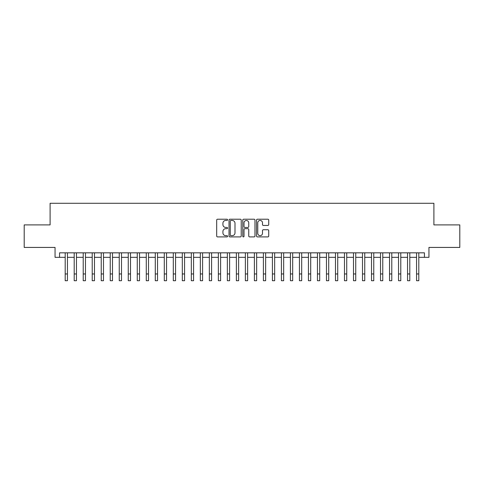 <?xml version="1.0" encoding="UTF-8"?>
<svg xmlns="http://www.w3.org/2000/svg" width="484" height="484" viewBox="0 0 484 484"><rect width="100%" height="100%" fill="white"/><g stroke="black" fill="none" stroke-linecap="round" stroke-linejoin="round"><path stroke-width="0.73" d="M227.583 219.833A0.617 0.617 0 0 0 226.966 219.216L217.57 219.216A0.883 0.883 0 0 0 216.687 220.099L216.687 236.017A0.883 0.883 0 0 0 217.57 236.9L226.966 236.9A0.617 0.617 0 0 0 227.583 236.283A0.617 0.617 0 0 0 226.966 235.666L225.75 235.666A2.831 2.831 0 0 1 222.918 232.834L222.918 231.509A2.831 2.831 0 0 1 225.75 228.678L226.966 228.678A0.617 0.617 0 0 0 227.583 228.061A0.617 0.617 0 0 0 226.966 227.438L225.75 227.438A2.831 2.831 0 0 1 222.918 224.606L222.918 223.281A2.831 2.831 0 0 1 225.75 220.45L226.966 220.45A0.617 0.617 0 0 0 227.583 219.833M267.846 225.447A0.883 0.883 0 0 0 268.729 224.564L268.729 220.099A0.883 0.883 0 0 0 267.846 219.216L257.409 219.216A0.883 0.883 0 0 0 256.526 220.099L256.526 236.017A0.883 0.883 0 0 0 257.409 236.9L267.846 236.9A0.883 0.883 0 0 0 268.729 236.017L268.729 230.62A0.883 0.883 0 0 0 267.846 229.737L263.381 229.737A0.883 0.883 0 0 0 262.491 230.62L262.491 233.3A2.366 2.366 0 0 1 260.126 235.666A2.366 2.366 0 0 1 257.76 233.3L257.76 222.821A2.366 2.366 0 0 1 260.126 220.45A2.366 2.366 0 0 1 262.491 222.821L262.491 224.564A0.883 0.883 0 0 0 263.381 225.447L267.846 225.447M59.562 257.337L59.562 252.836L424.438 252.836L424.438 257.337L428.945 257.337L428.945 247.427L459.8 247.427L459.8 224.903L433.9 224.903L433.9 203.28L50.1 203.28L50.1 224.903L24.2 224.903L24.2 247.427L55.055 247.427L55.055 257.337L65.195 257.337M241.226 220.099A0.883 0.883 0 0 0 240.342 219.216L229.906 219.216A0.883 0.883 0 0 0 229.023 220.099L229.023 236.017A0.883 0.883 0 0 0 229.906 236.9L240.342 236.9A0.883 0.883 0 0 0 241.226 236.017L241.226 220.099M243.658 219.216L254.094 219.216A0.883 0.883 0 0 1 254.977 220.099L254.977 236.017A0.883 0.883 0 0 1 254.094 236.9L249.629 236.9A0.883 0.883 0 0 1 248.746 236.017L248.746 229.561A0.883 0.883 0 0 0 247.856 228.678L244.898 228.678A0.883 0.883 0 0 0 244.015 229.561L244.015 236.283A0.617 0.617 0 0 1 243.392 236.9A0.617 0.617 0 0 1 242.774 236.283L242.774 220.099A0.883 0.883 0 0 1 243.658 219.216M67.445 257.337L74.203 257.337M76.454 257.337L83.212 257.337M85.462 257.337L92.22 257.337M94.471 257.337L101.229 257.337M103.479 257.337L110.237 257.337M112.494 257.337L119.245 257.337M121.502 257.337L128.26 257.337M130.511 257.337L137.268 257.337M139.519 257.337L146.277 257.337M148.528 257.337L155.285 257.337M157.536 257.337L164.294 257.337M166.544 257.337L173.302 257.337M175.559 257.337L182.311 257.337M184.567 257.337L191.325 257.337M193.576 257.337L200.334 257.337M202.584 257.337L209.342 257.337M211.593 257.337L218.351 257.337M220.601 257.337L227.359 257.337M229.61 257.337L236.367 257.337M238.624 257.337L245.376 257.337M247.633 257.337L254.39 257.337M256.641 257.337L263.399 257.337M265.649 257.337L272.407 257.337M274.658 257.337L281.416 257.337M283.666 257.337L290.424 257.337M292.675 257.337L299.433 257.337M301.689 257.337L308.441 257.337M310.698 257.337L317.456 257.337M319.706 257.337L326.464 257.337M328.715 257.337L335.472 257.337M337.723 257.337L344.481 257.337M346.732 257.337L353.489 257.337M355.74 257.337L362.498 257.337M364.754 257.337L371.506 257.337M373.763 257.337L380.521 257.337M382.771 257.337L389.529 257.337M391.78 257.337L398.538 257.337M400.788 257.337L407.546 257.337M409.797 257.337L416.555 257.337M418.805 257.337L424.438 257.337M230.88 220.45A0.617 0.617 0 0 0 230.263 221.073L230.263 235.042A0.617 0.617 0 0 0 230.88 235.666L232.163 235.666A2.831 2.831 0 0 0 234.994 232.834L234.994 223.281A2.831 2.831 0 0 0 232.163 220.45L230.88 220.45M248.746 222.864A2.366 2.366 0 0 0 246.38 220.498A2.366 2.366 0 0 0 244.015 222.864L244.015 226.554A0.883 0.883 0 0 0 244.898 227.438L247.856 227.438A0.883 0.883 0 0 0 248.746 226.554L248.746 222.864M65.195 273.962L67.445 273.962L67.445 280.72L65.195 280.72L65.195 252.836M67.445 273.962L67.445 252.836M74.203 273.962L76.454 273.962L76.454 280.72L74.203 280.72L74.203 252.836M76.454 273.962L76.454 252.836M83.212 273.962L85.462 273.962L85.462 280.72L83.212 280.72L83.212 252.836M85.462 273.962L85.462 252.836M92.22 273.962L94.471 273.962L94.471 280.72L92.22 280.72L92.22 252.836M94.471 273.962L94.471 252.836M101.229 273.962L103.479 273.962L103.479 280.72L101.229 280.72L101.229 252.836M103.479 273.962L103.479 252.836M110.237 273.962L112.494 273.962L112.494 280.72L110.237 280.72L110.237 252.836M112.494 273.962L112.494 252.836M119.245 273.962L121.502 273.962L121.502 280.72L119.245 280.72L119.245 252.836M121.502 273.962L121.502 252.836M128.26 273.962L130.511 273.962L130.511 280.72L128.26 280.72L128.26 252.836M130.511 273.962L130.511 252.836M137.268 273.962L139.519 273.962L139.519 280.72L137.268 280.72L137.268 252.836M139.519 273.962L139.519 252.836M146.277 273.962L148.528 273.962L148.528 280.72L146.277 280.72L146.277 252.836M148.528 273.962L148.528 252.836M155.285 273.962L157.536 273.962L157.536 280.72L155.285 280.72L155.285 252.836M157.536 273.962L157.536 252.836M164.294 273.962L166.544 273.962L166.544 280.72L164.294 280.72L164.294 252.836M166.544 273.962L166.544 252.836M173.302 273.962L175.559 273.962L175.559 280.72L173.302 280.72L173.302 252.836M175.559 273.962L175.559 252.836M182.311 273.962L184.567 273.962L184.567 280.72L182.311 280.72L182.311 252.836M184.567 273.962L184.567 252.836M191.325 273.962L193.576 273.962L193.576 280.72L191.325 280.72L191.325 252.836M193.576 273.962L193.576 252.836M200.334 273.962L202.584 273.962L202.584 280.72L200.334 280.72L200.334 252.836M202.584 273.962L202.584 252.836M209.342 273.962L211.593 273.962L211.593 280.72L209.342 280.72L209.342 252.836M211.593 273.962L211.593 252.836M218.351 273.962L220.601 273.962L220.601 280.72L218.351 280.72L218.351 252.836M220.601 273.962L220.601 252.836M227.359 273.962L229.61 273.962L229.61 280.72L227.359 280.72L227.359 252.836M229.61 273.962L229.61 252.836M236.367 273.962L238.624 273.962L238.624 280.72L236.367 280.72L236.367 252.836M238.624 273.962L238.624 252.836M245.376 273.962L247.633 273.962L247.633 280.72L245.376 280.72L245.376 252.836M247.633 273.962L247.633 252.836M254.39 273.962L256.641 273.962L256.641 280.72L254.39 280.72L254.39 252.836M256.641 273.962L256.641 252.836M263.399 273.962L265.649 273.962L265.649 280.72L263.399 280.72L263.399 252.836M265.649 273.962L265.649 252.836M272.407 273.962L274.658 273.962L274.658 280.72L272.407 280.72L272.407 252.836M274.658 273.962L274.658 252.836M281.416 273.962L283.666 273.962L283.666 280.72L281.416 280.72L281.416 252.836M283.666 273.962L283.666 252.836M290.424 273.962L292.675 273.962L292.675 280.72L290.424 280.72L290.424 252.836M292.675 273.962L292.675 252.836M299.433 273.962L301.689 273.962L301.689 280.72L299.433 280.72L299.433 252.836M301.689 273.962L301.689 252.836M308.441 273.962L310.698 273.962L310.698 280.72L308.441 280.72L308.441 252.836M310.698 273.962L310.698 252.836M317.456 273.962L319.706 273.962L319.706 280.72L317.456 280.72L317.456 252.836M319.706 273.962L319.706 252.836M326.464 273.962L328.715 273.962L328.715 280.72L326.464 280.72L326.464 252.836M328.715 273.962L328.715 252.836M335.472 273.962L337.723 273.962L337.723 280.72L335.472 280.72L335.472 252.836M337.723 273.962L337.723 252.836M344.481 273.962L346.732 273.962L346.732 280.72L344.481 280.72L344.481 252.836M346.732 273.962L346.732 252.836M353.489 273.962L355.74 273.962L355.74 280.72L353.489 280.72L353.489 252.836M355.74 273.962L355.74 252.836M362.498 273.962L364.754 273.962L364.754 280.72L362.498 280.72L362.498 252.836M364.754 273.962L364.754 252.836M371.506 273.962L373.763 273.962L373.763 280.72L371.506 280.72L371.506 252.836M373.763 273.962L373.763 252.836M380.521 273.962L382.771 273.962L382.771 280.72L380.521 280.72L380.521 252.836M382.771 273.962L382.771 252.836M389.529 273.962L391.78 273.962L391.78 280.72L389.529 280.72L389.529 252.836M391.78 273.962L391.78 252.836M398.538 273.962L400.788 273.962L400.788 280.72L398.538 280.72L398.538 252.836M400.788 273.962L400.788 252.836M407.546 273.962L409.797 273.962L409.797 280.72L407.546 280.72L407.546 252.836M409.797 273.962L409.797 252.836M416.555 273.962L418.805 273.962L418.805 280.72L416.555 280.72L416.555 252.836M418.805 273.962L418.805 252.836"/></g></svg>
